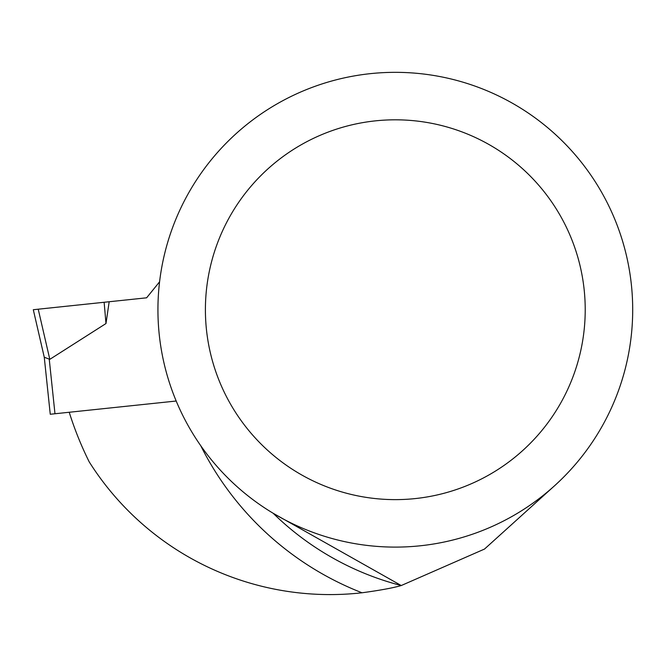 <?xml version="1.0" encoding="UTF-8"?>
<svg xmlns="http://www.w3.org/2000/svg" width="666" height="666" viewBox="0 0 666 666"><rect width="100%" height="100%" fill="white"/><g stroke="black" fill="none" stroke-linecap="round" stroke-linejoin="round"><path stroke-width="1" d="M273.06 513.203L401.248 585.539L484.515 549.059L552.655 487.47M401.248 585.539A284.865 284.865 0 0 1 273.193 513.286A284.865 284.865 0 0 0 401.248 585.539C393.265 587.887 380.186 590.301 362.004 592.782A303.854 303.854 0 0 1 200.741 445.704M69.222 412.262A341.833 341.833 0 0 0 89.202 461.863A284.865 284.865 0 0 0 362.004 592.782M395.313 72.336A237.387 237.387 0 0 1 600.899 428.413A237.387 237.387 0 0 1 189.735 428.413A237.387 237.387 0 0 1 395.313 72.336M395.313 119.813A189.91 189.91 0 0 1 559.781 404.67A189.91 189.91 0 0 1 230.844 404.67A189.91 189.91 0 0 1 395.313 119.813M33.3 309.715L44.264 357.226L49.808 359.349L105.986 323.534L109.182 301.74L33.3 309.715L44.256 357.167L50.258 414.252L176.19 401.024M159.574 281.81L146.62 297.81L33.3 309.715L38.228 309.199L49.808 359.349L49.259 359.332L54.978 413.761M105.986 323.534L104.129 302.272"/></g></svg>

